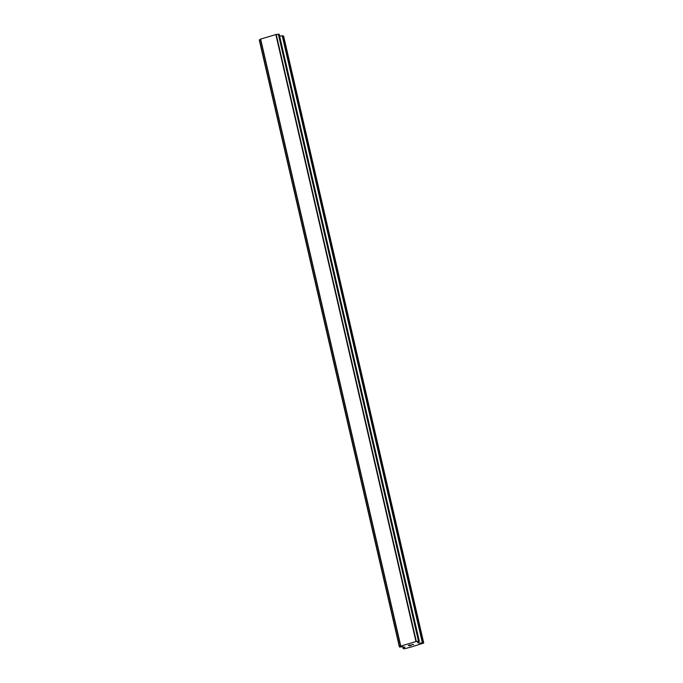 <?xml version="1.0" encoding="UTF-8"?>
<svg xmlns="http://www.w3.org/2000/svg" width="683" height="683" viewBox="0 0 683 683"><rect width="100%" height="100%" fill="white"/><g stroke="black" fill="none" stroke-linecap="round" stroke-linejoin="round"><path stroke-width="1.02" d="M260.505 39.255A2.058 0.427 167 0 1 259.455 39.827L399.598 646.827A2.058 0.427 167 0 0 400.648 646.186A2.058 0.427 167 0 0 400.614 646.135L416.331 641.448A2.058 0.427 167 0 0 418.483 641.192L419.149 641.448A2.058 0.427 167 0 0 418.09 642.088A2.058 0.427 167 0 0 418.133 642.148L417.578 642.618L418.517 643.01L423.742 643.036L410.944 647.066L404.242 648.85L403.149 648.406L404.908 647.117L402.407 646.835A2.058 0.427 167 0 0 400.255 647.083L399.393 646.946L259.258 39.947M279.202 34.355L278.348 34.193A2.058 0.427 167 0 1 276.197 34.449L260.479 39.136L400.614 646.135L260.479 39.136M423.742 643.036L283.607 36.037L279.578 35.926M408.605 645.375L410.056 645.307M409.151 645.58L411.362 645.298L409.476 645.862L408.314 645.409L410.278 644.872M408.314 645.401L409.476 645.853L411.354 645.29M412.003 644.513L412.455 644.265L412.003 644.513M411.917 644.487L413.676 644.598M418.705 641.149L278.57 34.15L418.73 641.149M399.427 646.903L259.292 39.904L399.435 646.895M260.556 39.068L400.69 646.067M260.624 39.016L400.767 646.016M275.83 34.483L415.964 641.482M275.983 34.466L416.118 641.465M276.197 34.449L416.331 641.448M403.149 648.406L402.782 646.818L403.166 648.355M402.868 646.81L403.218 648.312M259.455 39.827L399.598 646.827M278.348 34.193L418.483 641.192M278.784 34.15L418.918 641.149M279.193 34.312L419.328 641.311M418.252 641.866L418.517 643.01M418.585 641.678L418.892 643.019M282.181 35.618L422.316 642.618M282.557 35.627L422.692 642.626M279.21 34.329L419.353 641.328"/></g></svg>
